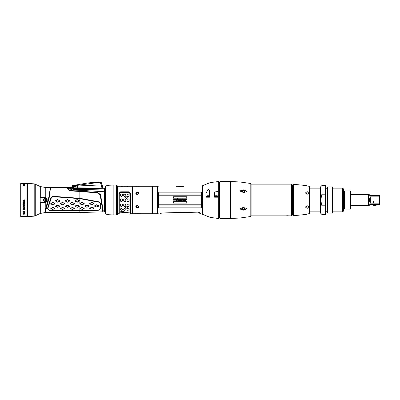 <?xml version="1.0" encoding="UTF-8"?>
<svg xmlns="http://www.w3.org/2000/svg" width="400" height="400" viewBox="0 0 400 400"><rect width="100%" height="100%" fill="white"/><g stroke="black" fill="none" stroke-linecap="round" stroke-linejoin="round"><path stroke-width="0.6" d="M72.71 185.99L72.69 185.565L72.275 185.82L72.155 186.7L73.35 186.71L77.29 186.02L101.26 184.885L100.1 181.9L88.2 182.885L72.69 185.565L72.715 186.005L100.24 182.18L101.26 182.74L100.1 181.9M159.01 207.87L159.01 213.925L157.975 213.74L157.975 205.54L158.635 205.8L158.605 207.395L159.01 207.87L201.465 207.87L201.415 205.06M158.81 192.2L158.615 193.12L157.985 193.395L157.975 186.26L159.01 186.075L158.855 194.94M201.475 205.06L158.8 205.045L201.475 205.06L201.515 195.18L201.475 204.785L158.8 204.785L158.8 195.215L158.5 195.245M201.515 195.18L158.76 195.18M158.8 205.06L158.8 204.785M173.525 203.125L173.525 201.7L186.75 201.7L186.75 203.125L173.525 203.125M186.75 198.21L186.75 196.765L173.525 196.765L173.525 198.21L186.75 198.21M157.14 204.38L158.665 204.775L158.665 195.225M152.44 186.25L152.44 213.75L157.14 213.75L157.14 186.25L151.955 186.25L151.955 213.75L140.735 213.735M157.14 213.75L157.42 213.47L157.42 186.53L157.14 186.25M121.775 193.915L122.475 194.545L122.475 195.845L121.775 196.515L121.08 196.515L120.385 195.845L120.385 194.545L121.08 193.915L121.775 193.915L120.385 194.605M121.775 198.855L122.475 199.555L122.475 200.96L121.775 201.655L121.08 201.655L120.385 200.96L120.385 199.555L121.08 198.855L121.775 198.855L121.08 198.87L120.385 199.56M121.08 206.53L120.385 205.92L120.385 204.64L121.08 203.98L121.775 203.98L122.475 204.64L122.475 205.92L121.775 206.53L121.08 206.53L122.475 205.855M121.08 210.36L120.385 209.93L120.385 208.98L121.08 208.465L122.475 208.98L122.475 209.93L121.08 210.36L122.475 209.82M125.12 193.915L125.815 194.545L125.815 195.845L125.12 196.515L124.42 196.515L123.725 195.845L123.725 194.545L124.42 193.915L125.12 193.915L123.725 194.605M125.12 198.855L125.815 199.555L125.815 200.96L125.12 201.655L124.42 201.655L123.725 200.96L123.725 199.555L124.42 198.855L125.12 198.855L124.42 198.87L123.725 199.56M124.42 206.53L123.725 205.92L123.725 204.64L124.42 203.98L125.12 203.98L125.815 204.64L125.815 205.92L125.12 206.53L124.42 206.53L125.815 205.855M124.42 210.36L123.725 209.93L123.725 208.98L124.42 208.465L125.815 208.98L125.815 209.93L124.42 210.36L125.815 209.82M128.46 193.915L129.155 194.545L129.155 195.845L128.46 196.515L127.765 196.515L127.065 195.845L127.065 194.545L127.765 193.915L128.46 193.915L127.065 194.605M128.46 198.855L129.155 199.555L129.155 200.96L128.46 201.655L127.765 201.655L127.065 200.96L127.065 199.555L127.765 198.855L128.46 198.855L127.765 198.87L127.065 199.56M127.765 206.53L127.065 205.92L127.065 204.64L127.765 203.98L128.46 203.98L129.155 204.64L129.155 205.92L128.46 206.53L127.765 206.53L129.155 205.855M127.765 210.36L127.065 209.93L127.065 208.98L127.765 208.465L129.155 208.98L129.155 209.93L127.765 210.36L129.155 209.82M117.53 213.75L118.925 213.75L118.925 193.325L120.665 191.825L128.67 191.825L130.41 193.325L130.41 213.75L130.06 212.88L124.63 212.53L119.27 212.88M127.615 212.74L123.31 211.6L123.31 210.905L120.385 211.82L123.31 212.46L123.31 211.985L128.96 212.835M122.335 212.88L126.93 212.81L122.335 212.88M121.195 211.74L122.96 212.145L122.96 211.21L121.01 211.79L122.96 212.245L122.96 211.21M105.07 212.045L105.255 187.44L105.07 212.045M132.495 187.4L132.495 200M118.925 193.325L119.27 193.495L119.27 213.4L119.27 193.775L120.665 192.595L128.67 192.595L129.845 193.13L130.06 193.795L130.06 193.495L130.06 213.4M117.515 214.015L117.515 185.985L117.53 213.83L117.27 214.6L116.475 214.965L116.475 185.035L114 185.035L113.86 214.855M113.84 214.965L113.86 185.035L113.86 214.965L108.835 214.735L105.805 214.11L105.805 185.89L105.35 186.545L105.35 213.055M67.27 187.89L67.27 187.47L50.49 187.47L49.445 196.59L45.62 211.14L45.62 212.53L79.87 212.53L79.87 210.98L49.545 210.62L47.42 208.775L51.05 197.45L53.09 196.29L79.87 198.275L79.87 191.46L70.085 190.915L67.375 188.745L67.27 187.89L67.665 187.93L67.665 187.51L67.27 187.47M103.165 211.8L102.77 211.845L102.77 210.79L103.165 210.75L100.535 194.66L103.195 210.69M105.07 191.755L105.07 211.835L104.375 211.835L104.375 191.735L105.07 191.755L105.07 188.71M44.365 201.88L44.365 202.435L40.19 202.43L40.19 201.88L44.365 201.88L46.245 200L44.365 198.12L40.19 198.12L40.19 197.57L45.255 197.155L45.255 187.47L40.275 186.55L40.275 197.505L40.525 197.795L45.06 197.665L46.775 200L45.06 202.335L44.365 202.435L44.32 202.97L40.275 202.495L40.275 213.45L45.2 212.53L45.255 202.845L44.32 202.97M40.19 202.43L40.19 202.015M45.255 209.99L49.05 196.455L50.075 189.21L50.075 187.47L45.255 187.47M67.88 188.97L67.695 187.47L69.455 187.285L69.8 188.065L73.005 189.3L105.07 190.015M24.52 184.95L24.52 184.65M24.295 185.77L24.52 185.285L23.96 185.285L24.295 185.895L24.67 185.725L24.52 185.335M23.995 183.685L24.52 183.645L23.995 183.705M24.485 207.275L24.26 207.83L23.4 207.83L23.175 207.275L23.55 206.875L24.26 206.905L24.485 207.275L23.55 206.945M24.52 208.495L24.295 209.265L23.96 208.425L24.52 208.425L23.96 208.495M24.52 213.55L24.295 214.105L23.96 213.47L24.52 213.47L23.96 213.55M22.925 216.35L20.695 216.36L20.695 183.64L26.96 183.64L26.96 216.36L24.755 216.35M24.71 184.185L23.995 184.075L24.37 184.295M23.995 184.155L22.95 184.245M22.95 184.165L23.435 184.04L23.175 184.245L23.51 184.41M23.995 184.075L23.51 184.34M24.71 183.64L22.95 183.64L24.71 183.675M24.71 185.05L24.71 184.505L22.95 184.715L24.52 185.05M24.71 185.625L24.71 185.18L22.95 185.18M22.95 185.77L23.735 185.605L23.735 185.285L22.95 185.285M24.52 199.835L24.52 200.505L22.95 200.505L24.52 200.755L24.71 201.405L24.71 199.835L24.52 200.425M24.485 203.055L24.71 201.73L22.95 201.73L23.175 203.13L23.175 201.89L23.775 201.89L23.175 201.965M24.71 201.73L24.71 203.13L24.485 201.965L23.995 201.965L24.485 201.965M23.775 201.965L23.775 202.98L23.995 201.965M22.95 203.66L24.485 203.585L22.95 203.66M24.71 204.69L22.95 204.58L22.95 204.905L24.71 204.905L23.21 204.69L24.71 203.77L24.71 203.435L22.95 203.435M24.295 206.165L24.71 205.75L24.295 206.37L24.485 205.75L24.185 205.435L24.485 205.75M22.985 206.13L22.95 205.68L23.06 206.27L23.7 206.405L24.185 205.505M23.435 205.4L23.175 205.68L23.435 205.4M23.735 205.89L23.4 206.27L23.175 205.68M22.95 207.275L23.06 207.83L23.55 208.05L24.595 207.83L24.67 207.11L24.295 206.775L23.21 206.845L22.95 207.465L23.36 207.95L24.445 207.885L24.71 207.275M24.295 211.85L24.71 211.53L24.295 212.005L24.485 211.53L24.185 211.265L24.485 211.53M22.985 211.82L22.95 211.475L23.06 211.925L23.7 212.03L24.185 211.34M23.435 211.255L23.175 211.475L23.435 211.255M23.735 211.615L23.4 211.925L23.175 211.475M22.95 209.265L24.41 209.345L24.71 208.305L24.56 209.325L22.95 209.475L23.735 209.02L23.735 208.495L22.95 208.305L23.735 208.495M24.52 212.29L24.52 212.69L22.95 212.69L24.52 212.84L24.71 213.225L24.71 212.29L24.52 212.615M23.81 214.06L22.95 214.25L24.56 214.145L24.71 213.41L22.95 213.41M22.95 214.105L23.735 213.93L23.735 213.55M22.95 200.505L24.52 200.755M24.52 201.33L24.71 199.835M22.95 201.73L23.175 203.055M23.21 204.69L24.71 203.435M22.95 212.69L24.52 212.84M24.52 213.15L24.71 212.29M23.81 213.98L24.56 214.065L24.71 213.41M20.695 183.64L20 184.335L20 215.665L20.695 216.36M291.625 184.165L292.32 184.86L292.32 215.14L291.625 215.835L291.625 184.165L251.11 184.165M292.32 188.165L292.32 211.835M320.515 213.055L320.515 186.945L321.905 185.555L321.905 194.195L320.69 200L321.905 205.805L321.905 214.445L320.515 213.055M321.905 205.805L325.525 205.805L325.525 214.445L321.905 214.445M321.905 185.555L325.525 185.555L325.525 194.195L321.905 194.195M327.615 213.055L327.615 186.945L332.49 186.945L332.49 213.055L327.615 213.055M333.88 211.835L333.88 188.165L342.72 188.165L342.72 211.835L333.88 211.835M342.72 211.835L343.415 211.14L343.415 188.86L342.72 188.165M349.02 209.05L344.495 209.05L344.495 190.95L350.415 190.95L350.415 209.05L347.76 209.03M350.415 209.05L350.76 208.7L350.76 191.3L350.415 190.95M344.495 209.05L344.15 208.7L344.15 191.3L344.495 190.95M350.76 192.34L350.76 207.66M350.83 205.57L368.515 205.57L368.515 194.43L350.83 194.43M379.375 196.845L370.325 196.845L369.215 200L370.325 203.155L379.375 203.155L379.375 204.42L379.96 204.42L379.96 195.58L379.375 195.58L379.375 203.155L379.895 200.985M373.455 205.43L376.1 205.43L375.755 205.78L373.805 205.78L373.455 205.43L373.455 204.42M219.99 218.45L219.99 181.55L219.71 181.83L219.71 218.17L219.99 218.45L230.675 218.45L230.675 181.55L239.795 181.95L250.825 183.515L250.825 216.485L239.795 218.05L230.675 218.45M250.825 183.515L251.11 183.855L251.11 216.145L250.825 216.485M202.625 185.63L210.18 182.59L218.26 181.55L218.26 200L202.45 200L202.625 185.63L202.625 214.37L202.45 186.355M214.595 191.94L214.595 197.215L218.145 197.215L218.145 191.475L214.595 191.94M206.035 193.145L206.035 197.215L209.585 197.215L209.585 190.625L208.255 189.005L206.035 193.145M219.225 182.42L219.575 182.42L219.575 200L218.875 200L219.225 200L219.225 218.1L218.875 218.45L218.875 181.55L219.225 181.9L219.225 200L219.575 200L219.575 217.58L219.225 217.58M202.625 214.37L210.18 217.41L218.26 218.45L218.26 200L218.875 200L202.45 200L202.45 213.645M293.505 215.665L293.505 184.335L292.81 185.035L292.81 214.965L293.505 215.665L293.945 215.665L293.945 184.335L305.65 185.505L309.395 186.39L309.395 213.61L306.63 214.215M309.395 186.39L309.655 186.725L309.655 213.275L309.395 213.61M209.55 197.215L209.55 196.34L206.07 196.34L206.07 197.215M206.07 196.34L206.94 195.755L208.68 195.755L209.55 196.34M218.11 197.215L218.11 196.34L214.63 196.34L214.63 197.215M214.63 196.34L215.5 195.755L217.24 195.755L218.11 196.34M136.68 213.675L132.845 213.75L132.845 186.25L133.865 186.255M132.495 186.39L132.495 213.61M120.665 191.825L120.665 192.595M67.72 188.41L70.13 190.57L79.87 191.11L79.87 190.305L104.375 191.735L104.46 189.99M26.96 183.775L27.315 183.425L27.315 216.575L26.96 216.225M27.66 216.57L27.66 183.43L34.185 183.855L34.185 216.145L27.315 216.575M34.185 183.855L35.235 184.19L35.235 215.81L34.185 216.145M44.365 198.12L44.32 197.03M104.375 191.735L104.95 191.75L105.045 188.075L73.21 187.835L71.82 187.445M79.87 203.635L79.87 198.66L99.09 202.235L100.055 203.42L100.53 208.26L98.9 209.9L79.87 210.705L80.01 203.4L82.23 202.34L84.18 203.385L84.18 203.85L81.96 204.875L80.01 203.865L79.87 203.635L82.135 202.555L84.085 203.73L82.065 204.77L80.075 203.685M102.63 188.01L102.44 185.99L101.31 182.59M292.32 185.94L292.6 186.215L292.6 213.785L292.32 214.06M343.415 207.66L343.8 207.66L343.8 192.34L343.415 192.34M105.07 188.14L73.21 187.83L71.84 187.49M159.87 213.86L161.56 213.17L198.16 212.17L199.475 212.725L199.965 213.925L160.3 213.925M157.975 186.26L157.77 195.29L157.42 195.305M202.45 213.21L202.295 213.925L200.45 213.925L199.95 212.69L199.475 212.725M202.45 186.79L202.3 194.69L202.29 193.99L201.64 193.99L201.465 192.13L159.01 192.13M105.805 214.11L105.35 213.455M113.84 185.035L108.835 185.265L105.805 185.89M201.465 207.87L201.64 206.01L202.29 206.01L202.3 205.31L202.305 213.45M202.305 186.55L202.29 193.99M45.06 197.665L45.255 197.155L47.44 200L45.255 202.845L45.06 202.335M46 200L44.365 201.635L42.73 200L44.365 198.365L46 200M44.365 201.115L43.25 200L44.365 198.885L45.48 200L44.365 201.115M44.365 201.185L45.55 200L44.365 198.815L43.18 200L44.365 201.185M44.365 201.6L45.965 200L44.365 198.4L42.765 200L44.365 201.6M373.245 201.495L373.77 202.02L373.245 202.54L372.725 202.02L373.34 201.505M247.105 191.425L243.68 192.6L239.795 190.975L243.26 189.81L247.105 191.425M247.105 208.575L243.68 210.16L239.795 209.025L243.26 207.425L247.105 208.575M71.72 187.315L71.795 186.95M157.975 212.56L157.975 212.865M157.42 204.695L157.77 204.71M157.965 204.695L157.97 205.205M157.985 206.605L158.615 206.88L158.65 204.885M201.64 206.01L201.62 204.775M202.29 206.01L202.295 213.925M202.295 213.435L202.295 212.6M159.01 213.925L159.82 213.925L160.24 213.4L161.44 213.01L198.215 211.93L199.95 212.69M199.75 213.39L199.915 213.79M202.3 205.31L202.305 204.695M202.305 205.205L202.45 204.735M158.65 195.115L158.615 193.12L158.635 194.2L157.975 194.46L157.965 195.305M157.97 194.795L157.77 195.29M157.975 194.46L157.985 193.395M157.975 187.135L157.975 187.44M157.97 186.55L157.975 194.69M202.295 186.94L202.295 186.535M201.64 193.99L201.62 195.225M202.305 195.305L202.3 194.69M202.45 195.265L202.305 194.795M176.255 186.295L183.51 186.075L183.165 186.435L179.43 186.435M183.165 186.435L183.86 186.36L183.86 186.075L202.295 186.075M183.165 186.52L179.885 186.52M176.25 186.13L179.345 186.44L176.49 186.08M177.435 186.075L178.975 186.265L177.435 186.085M178.51 186.13L177.815 186.13L178.51 186.13M183.51 186.36L183.51 186.075M183.855 186.38L183.86 186.075M186.79 199.355L185.025 201.07L184.295 201.07L184.975 199.575L184.47 199.77M184.33 200.265L184.425 199.925L184.535 200.43L184.08 200.595M183.89 200.84L184.05 200.625L183.73 200.84L183.84 200.43L183.555 200.43L183.89 200.265L183.95 199.4L183.255 200.82L183.51 199.905M183.07 199.875L182.76 200.995L183.255 200.82M183.06 199.905L183.075 199.4L182.455 200.26L181.295 200.44L181.465 199.395L180.875 199.275L180.65 199.45L181.09 200.075L180.29 200.405L180.205 200L180.68 200.175L180.365 199.27L180.825 199.115L182.355 199.115L182.735 199.465L183.31 199.115L183.59 199.4L185.08 199.115L185.41 199.59M185.71 199.96L185.305 199.96L185.4 199.63M185.86 199.525L186.79 199.135M173.475 199.735L174.2 199.115L174.655 199.55L175.38 199.115L175.77 199.715L177.53 198.67L177.235 199.74L178.21 199.115L178.61 199.485L179.63 199.285L179.815 199.805L179.405 200.785L178.355 201.03L178.38 200.385L178.71 200.875L179.24 200.215L179.115 199.36L177.82 200.45L177.455 199.755L177.13 200.195M176.58 200.385L177.085 200.285M176.66 200.34L176.105 200.355L176 199.715L175.01 200.445L174.68 200.095L175.11 200.225L175.335 199.56L174.85 199.58M173.445 199.96L173.88 200.445L174.68 199.83M185.665 200.125L185.26 200.125L185.045 200.905L185.6 200.335M182.275 199.98L182.26 199.295L181.845 199.995L181.99 200.29L182.365 199.645M176.875 199.555L176.535 199.43L176.365 200.02L176.695 200.165M176.855 199.63L176.73 200.075L176.855 199.63M177.845 200.285L178.125 199.285L177.845 200.285M173.845 199.55L173.865 200.29L174.15 199.96L174.01 199.335M158.66 195.225L157.14 195.62M202.45 195.325L201.61 195.225M201.61 204.775L202.45 204.675M186.37 199.135L186.005 199.34M185.135 199.12L184.875 199.14M182.705 199.87L182.825 199.645M184.115 200.56L184.58 200.265M185.31 201.04L185.76 200.795M185.045 200.905L185.26 200.125M179.405 200.785L179.625 200.495M179.76 200.18L179.815 199.805M179.8 199.595L179.63 199.285M177.12 198.67L176.96 199.255M176.145 199.365L175.895 199.59M173.88 200.445L174.365 200.21M178.22 199.63L178.135 199.945M173.74 200.035L173.77 199.775M174.235 199.65L174.15 199.96M151.955 186.25L133.715 186.25M137.37 213.66L141.025 213.75M138.035 194.39L136.705 194.39L136.705 191.935L138.035 191.935L138.035 194.39L138.935 193.285L138.035 191.935M136.705 205.61L138.035 205.61L138.035 208.065L136.705 208.065L136.705 205.61L135.805 206.715L136.705 208.065M136.705 191.935L135.805 193.285L136.705 194.39M135.835 193.55L137.37 192.465L138.905 193.55M138.035 208.065L138.935 206.715L138.035 205.61M138.905 206.45L137.37 207.535L135.835 206.45M151.955 213.75L152.44 213.75M139.73 213.705L139.385 213.695M136.27 213.68L135.875 213.685M135.715 213.69L135.36 213.695M134.715 186.285L135.355 186.305M136.295 186.32L136.705 186.325M137.715 186.335L138.035 186.325M138.415 186.32L138.8 186.315M139.025 186.31L139.385 186.305M132.495 186.6L132.845 186.25M132.495 213.4L132.845 213.75M127.99 212.835L123.31 212.02M126.44 206.8L125.57 207.53L126.44 208.225L127.31 207.53L126.44 206.8M126.44 196.82L125.57 197.675L126.44 198.54L127.31 197.675L126.44 196.82M124.63 212.845L123.725 212.88L124.63 212.845M122.475 194.605L121.775 193.985M122.475 200.945L121.775 201.655L121.08 201.64L120.385 200.945M122.475 199.56L121.775 198.87M120.385 205.855L121.08 206.46M120.385 209.82L121.08 210.25M125.815 194.605L125.12 193.985M125.815 200.945L125.12 201.655L124.42 201.64L123.725 200.945M125.815 199.56L125.12 198.87M123.725 205.855L124.42 206.46M123.725 209.82L124.42 210.25M129.155 194.605L128.46 193.985M129.155 200.945L128.46 201.655L127.765 201.64L127.065 200.945M129.155 199.56L128.46 198.87M127.065 205.855L127.765 206.46M127.065 209.82L127.765 210.25M125.57 207.49L126.44 208.135L127.31 207.49M127.31 197.69L126.44 196.855L125.57 197.69M120.445 211.805L123.31 212.425M122.335 212.81L126.93 212.81M127.275 186.635L127.625 186.72L127.275 186.635M127.61 186.25L126.995 186.255M125.19 186.815L124.84 186.72L125.19 186.815M126.93 186.25L124.905 186.255M123.1 186.815L122.75 186.72L123.1 186.815M123.1 186.255L122.82 186.255M121.01 186.815L121.36 186.72L121.01 186.815M121.01 186.255L120.73 186.255M128.67 191.825L128.67 192.315L120.665 192.315L119.27 193.775M128.67 192.595L130.06 193.495L130.41 193.325M79.87 198.275L99.18 201.895L100.435 203.435L100.905 208.295L98.92 210.19L79.87 210.98L79.87 210.705L49.565 210.33L47.795 208.72L51.375 197.65L53.085 196.68L79.87 198.66M102.77 210.79L100.145 194.795L100.535 194.66L97.705 192.57L97.645 192.92L79.85 191.445L79.88 191.11L97.685 192.57M87.68 191.98L88.62 192.05M100.145 194.795L97.635 192.93L79.87 191.46M92.36 210.54L98.92 210.19L98.905 209.905L79.87 210.705L49.565 210.335L49.545 210.62M27.315 183.425L27.66 183.43M35.235 215.81L40.275 213.45M35.235 184.19L40.275 186.55M40.19 198.12L40.19 201.88M40.525 197.795L40.19 198.015L40.19 197.57M45.2 211.095L45.62 211.14L45.63 210.54M50.49 189.545L50.49 189.21L50.075 189.21M68.23 187.47L68.63 188.485L72.805 190.045L79.87 190.305L79.92 189.51M40.525 202.205L40.19 201.985M70.935 187.1L70.965 187.375L70.91 186.905L71.72 186.88M102.435 185.97L102.65 187.905L102.605 187.455L103.08 188.02L105.07 188.07L105.035 188.875L105.04 188.24L104.405 188.22L73.195 188.215L70.555 187.455L70.59 186.955L69.455 187.285M104.285 191.735L104.375 188.86L73.145 188.555L70.555 187.455L68.54 188.305M79.72 190.3L79.565 188.11M105.01 188.875L104.375 188.86L104.405 188.22M68.325 187.715L70.93 187.065M70.13 190.57L70.1 190.895L67.375 188.745M67.695 187.89L67.75 188.57M79.87 208.475L81.96 207.45L84.18 208.255L84.18 208.61L82.23 209.38L79.87 208.475L82.135 207.7L84.085 208.51L82.135 209.395L80.075 208.595M86.835 207.255L84.885 206.385L84.885 205.965L86.835 204.965L89.055 205.89L89.055 206.315L87.105 207.25L84.99 206.205L87.01 205.195L88.96 206.135L86.94 207.205M96.58 207.055L94.63 206.195L94.63 205.775L96.58 204.765L98.8 205.7L98.8 206.12L96.85 207.05L94.74 206.015L96.685 205L98.705 205.945L96.685 207.01M91.71 204.78L89.76 203.795L89.76 203.325L91.975 202.245L93.925 203.275L93.925 203.74L91.975 204.775L89.865 203.55L91.815 202.46L93.835 203.5L91.815 204.68M93.925 208.36L91.975 209.16L89.76 208.48L89.76 208.125L91.975 207.225L93.925 208.005L93.925 208.36L91.885 209.175L89.865 208.47L91.885 207.475L93.835 208.355M84.885 205.965L84.99 206.205M86.835 204.965L86.94 205.2M87.105 204.96L87.01 205.195M89.055 205.89L88.96 206.135M94.63 205.775L94.74 206.015M96.58 204.765L96.685 205M96.85 204.76L96.755 205M98.8 205.7L98.705 205.945M62.47 204.875L60.52 203.865L60.52 203.4L62.47 202.35L64.69 203.4L64.69 203.865L62.74 204.875L60.62 203.625L62.57 202.56L64.59 203.625L62.57 204.775M72.215 204.875L70.265 203.865L70.265 203.4L72.215 202.35L74.435 203.4L74.435 203.865L72.485 204.875L70.365 203.625L72.315 202.56L74.335 203.625L72.315 204.775M57.595 202.18L55.645 201.11L55.645 200.625L57.595 199.54L59.815 200.625L59.815 201.11L57.865 202.18L55.745 200.815L57.695 199.72L59.715 200.815L57.695 202.03M67.34 202.18L65.395 201.11L65.395 200.625L67.34 199.54L69.56 200.625L69.56 201.11L67.61 202.18L65.495 200.815L67.44 199.72L69.46 200.815L67.44 202.03M77.09 202.18L75.14 201.11L75.14 200.625L77.09 199.54L79.305 200.625L79.305 201.11L77.36 202.18L75.24 200.815L77.19 199.72L79.21 200.815L77.19 202.03M57.595 207.325L55.645 206.425L55.645 206L57.595 205.03L59.815 206L59.815 206.425L57.865 207.325L55.745 206.245L57.695 205.27L59.715 206.245L57.695 207.275M67.34 207.325L65.395 206.425L65.395 206L67.34 205.03L69.56 206L69.56 206.425L67.61 207.325L65.495 206.245L67.44 205.27L69.46 206.245L67.44 207.275M77.09 207.325L75.14 206.425L75.14 206L77.09 205.03L79.305 206L79.305 206.425L77.36 207.325L75.24 206.245L77.19 205.27L79.21 206.245L77.19 207.275M52.725 209.395L50.775 208.65L50.775 208.295L52.995 207.46L54.94 208.295L54.94 208.65L52.825 209.405L50.875 208.64L52.825 207.71L54.845 208.545L52.825 209.405M62.47 209.395L60.52 208.65L60.52 208.295L62.74 207.46L64.69 208.295L64.69 208.65L62.57 209.405L60.62 208.64L62.57 207.71L64.59 208.545L62.57 209.405M72.215 209.395L70.265 208.65L70.265 208.295L72.485 207.46L74.435 208.295L74.435 208.65L72.315 209.405L70.365 208.64L72.315 207.71L74.335 208.545L72.315 209.405M52.725 204.875L50.775 203.865L50.775 203.4L52.725 202.35L54.94 203.4L54.94 203.865L52.995 204.875L50.875 203.625L52.825 202.56L54.845 203.625L52.825 204.775M55.645 206L55.745 206.245M57.595 205.03L57.695 205.27M57.865 205.03L57.765 205.27M59.815 206L59.715 206.245M65.395 206L65.495 206.245M67.34 205.03L67.44 205.27M67.61 205.03L67.51 205.27M69.56 206L69.46 206.245M75.14 206L75.24 206.245M77.09 205.03L77.19 205.27M77.36 205.03L77.26 205.27M79.305 206L79.21 206.245M50.775 208.295L50.875 208.545M52.725 207.46L52.825 207.71M52.995 207.46L52.895 207.71M54.94 208.295L54.845 208.545M60.52 208.295L60.62 208.545M62.47 207.46L62.57 207.71M62.74 207.46L62.64 207.71M64.69 208.295L64.59 208.545M70.265 208.295L70.365 208.545M72.215 207.46L72.315 207.71M72.485 207.46L72.385 207.71M74.435 208.295L74.335 208.545M80.01 208.295L80.11 208.545M81.96 207.45L82.065 207.7M82.23 207.445L82.135 207.7M84.18 208.255L84.085 208.51M93.925 208.005L93.835 208.26M89.76 208.125L89.865 208.375M91.71 207.23L91.815 207.48M91.975 207.225L91.885 207.475M24.185 216.33L23.555 216.33M22.785 216.36L24.875 216.36M24.67 184.145L24.295 184.375M24.295 185.895L22.95 185.915M22.95 204.58L24.485 203.66M22.95 205.68L23.435 205.19M23.735 205.75L24.145 205.295L24.71 205.75M22.95 211.475L23.435 211.09M23.735 211.53L24.145 211.175L24.71 211.53M24.71 208.305L22.95 208.305M22.985 206.06L23.55 206.4L23.96 205.89M23.96 205.75L24.185 205.435M22.985 211.75L23.55 212.01L23.96 211.615M23.96 211.53L24.185 211.265M73.435 187.83L73.22 186.08M73.21 186.08L72.79 186.07M73.145 186.73L72.22 186.74M72.715 186.005L72.155 186.7L72.12 187.63M101.905 187.875L101.26 184.885L101.985 184.645L101.26 182.74M101.81 186.995L102.51 186.935L101.985 184.645M102.51 186.935L102.645 188.01M251.11 215.835L291.625 215.835M288.98 215.835L287.445 215.765M286.935 215.77L286.495 215.79M309.655 211.835L320.515 211.835M309.655 188.165L320.515 188.165M325.525 205.805L325.525 194.195M325.525 188.235L327.615 188.235M325.525 211.765L327.615 211.765M332.49 188.86L333.88 188.86M332.49 211.14L333.88 211.14M347.75 190.97L349.02 190.95M344.15 208.005L343.8 207.66M344.15 191.995L343.8 192.34M369.285 205.135L369.555 204.725M370.11 204.44L379.375 204.42M370.325 204.42L369.215 205.43L368.515 205.43M369.33 194.975L369.215 194.57L368.515 194.57M370.11 195.56L369.555 195.275M373.465 202.495L373.75 202.165M379.895 199.015L379.605 197.585M369.215 194.57L370.325 195.58L379.375 195.58M376.1 205.43L376.1 204.42M219.99 181.55L230.675 181.55M244.985 191.725L243.45 190.675L241.945 191.63M241.945 208.37L243.45 209.325L244.985 208.275M243.45 210.145L245.015 208.54L243.45 207.43L241.885 208.73L243.45 210.145M243.45 192.57L245.015 191.46L243.45 189.855L241.885 191.27L243.45 192.57M293.505 184.335L293.945 184.335M305.735 214.47L308.785 213.775M293.945 215.665L305.65 214.495M305.765 185.54L308.785 186.225M308.68 193.6L307.22 192.78L305.845 193.44M305.845 206.56L307.22 207.22L308.68 206.4M307.22 205.68L308.785 206.885L307.22 208.39L305.65 207.245L307.22 205.68M307.22 194.32L305.65 192.755L307.22 191.61L308.785 193.115L307.22 194.32M158.855 205.06L158.81 207.8M201.66 206.985L202.28 206.985M160.375 213.29L160.715 213.425M202.28 193.015L201.66 193.015M201.415 194.94L201.465 192.13M201.475 195.215L158.8 195.215M49.565 210.33L47.775 208.715L47.42 208.775M47.795 208.72L51.36 197.64L51.05 197.45M51.375 197.65L53.085 196.665L53.09 196.29M53.085 196.68L79.85 198.64L79.9 198.28M45.62 212.53L45.2 212.53M49.445 196.59L49.05 196.455M50.49 187.47L50.075 187.47M73.225 190.065L73.45 188.215M72.805 190.045L73.195 188.215M68.63 188.485L70.99 187.455M68.485 188.16L69.685 187.84M79.85 191.445L70.085 190.915M99.93 194.405L97.635 192.93M98.9 209.9L100.55 208.25L100.905 208.295M79.85 198.655L99.095 202.22L99.18 201.895M99.095 202.22L100.435 203.435M100.055 203.42L100.53 208.26M77.17 185.335L77.43 187.81M370.325 196.845L370.325 203.155M157.975 213.74L157.97 213.45M199.965 213.925L200.45 213.925M157.42 213.095L157.76 213.185M176.265 186.075L159.01 186.075M183.855 186.215L183.52 186.215M157.42 186.905L157.76 186.815M201.475 194.94L158.8 194.94M122.055 212.845L122.335 212.845M126.93 212.845L127.205 212.845M132.36 186.25L127.625 186.25M124.84 186.25L123.445 186.25M122.75 186.25L121.36 186.25M120.665 186.25L117.53 186.25M132.36 213.75L130.41 213.75M118.925 213.75L119.27 213.4M116.475 214.965L114 214.965M117.515 185.985L116.475 185.035M103.195 211.84L104.375 211.835M102.77 211.845L79.87 212.53M70.91 186.905L70.59 186.955M218.26 181.55L218.875 181.55M218.26 218.45L218.875 218.45"/></g></svg>
